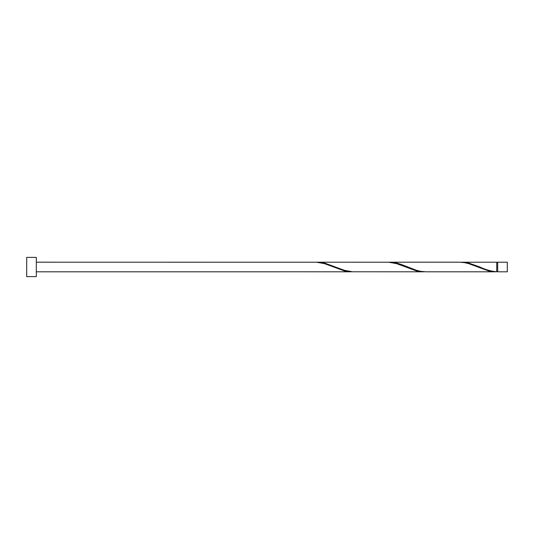 <?xml version="1.0" encoding="UTF-8"?>
<svg xmlns="http://www.w3.org/2000/svg" width="534" height="534" viewBox="0 0 534 534"><rect width="100%" height="100%" fill="white"/><g stroke="black" fill="none" stroke-linecap="round" stroke-linejoin="round"><path stroke-width="0.8" d="M507.3 267L507.3 271.806L497.688 271.806L497.688 262.194L507.3 262.194L507.3 267M36.312 267L36.312 276.612L26.7 276.612L26.7 257.388L36.312 257.388L36.312 267M36.312 262.194L316.502 262.221L324.512 263.642L344.537 270.972L352.547 271.779M280.457 271.779L351.405 271.806M495.585 271.806L425.778 271.806L420.632 271.332L416.627 270.358L400.607 264.197L396.602 263.028L389.733 262.194L459.54 262.194L464.687 262.668L468.692 263.642L488.717 270.972L496.727 271.779L496.727 262.194L460.682 262.221M496.727 271.779C491.1 271.292 485.473 269.697 479.859 267L468.692 263.028L461.823 262.194M423.495 271.806L352.547 271.779L344.537 270.358L324.512 263.028L317.643 262.194L388.592 262.221L396.602 263.642L416.627 270.972L424.637 271.779M389.733 262.194L388.592 262.221M317.643 262.194L316.502 262.221M497.688 271.325L496.727 271.325M280.457 271.806L36.312 271.806M497.688 262.675L496.727 262.675"/></g></svg>
